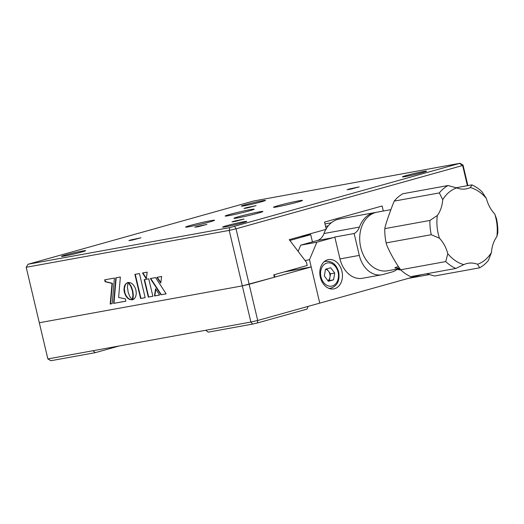 <?xml version="1.0" encoding="UTF-8"?>
<svg xmlns="http://www.w3.org/2000/svg" width="524" height="524" viewBox="0 0 524 524"><rect width="100%" height="100%" fill="white"/><g stroke="black" fill="none" stroke-linecap="round" stroke-linejoin="round"><path stroke-width="0.79" d="M308.06 306.396L307.018 309.101L257.402 322.967L257.697 320.472L319.751 303.134L309.488 259.714L305.073 260.52M257.402 322.967L252.581 324.087L250.878 322.057L257.697 320.472L249.142 284.29L311.197 266.952L319.751 303.134L421.656 274.661M252.581 324.087L208.133 332.164L205.762 330.251L250.878 322.057L242.324 285.881L274.327 277.255L273.757 274.845L307.208 265.491L306.468 262.36L289.255 239.651L326.269 229.316L324.559 222.078L382.114 205.998L383.306 211.034M95.348 352.645L50.9 360.715L47.867 358.927L92.977 350.733L95.348 352.645L119.269 345.958M274.118 276.384A27.294 1.258 -13.3 0 0 274.917 275.866A27.294 1.258 -13.3 0 0 273.973 275.762M459.993 163.285L463.033 165.073L462.653 165.492L236.029 228.811L229.211 230.403L26.2 267.273L39.313 322.745L242.324 285.881L229.211 230.403L229.774 227.606L459.993 163.285L253.492 201.033L28.093 264.234L229.774 227.606M283.877 272.015L311.197 266.952M408.242 278.408L429.706 274.511M325.561 226.329L328.26 225.837M312.435 241.885L310.725 234.654L300.547 236.501M289.877 240.477L310.725 234.654M293.433 269.343L294.056 270.168M234.595 226.486L236.029 228.811L249.142 284.29L242.324 285.881L39.313 322.745L47.867 358.927M205.762 330.251L92.977 350.733M196.847 226.551L194.843 227.246L198.445 226.663L206.915 224.396L196.847 226.551M130.902 239.933L128.897 240.627L132.5 240.044L140.969 237.778L130.902 239.933M246.011 207.773L244.007 208.467L247.61 207.884L256.079 205.618L246.011 207.773M349.128 189.046L347.124 189.74L350.726 189.157L359.195 186.891L349.128 189.046M234.018 221.207L232.014 221.907L235.617 221.318L244.086 219.052L234.018 221.207M65.5 254.978A12.406 0.57 -13.3 0 0 61.478 256.367A12.406 0.57 -13.3 0 0 68.69 255.201A12.406 0.57 -13.3 0 0 81.613 252.051A12.406 0.57 -13.3 0 0 85.628 250.662A12.406 0.57 -13.3 0 0 78.417 251.834A12.406 0.57 -13.3 0 0 65.5 254.978M245.356 204.727A12.406 0.57 -13.3 0 0 241.341 206.115A12.406 0.57 -13.3 0 0 248.553 204.95A12.406 0.57 -13.3 0 0 261.469 201.799A12.406 0.57 -13.3 0 0 265.485 200.41A12.406 0.57 -13.3 0 0 258.28 201.576A12.406 0.57 -13.3 0 0 245.356 204.727M406.48 175.468A12.406 0.57 -13.3 0 0 402.465 176.857A12.406 0.57 -13.3 0 0 409.67 175.691A12.406 0.57 -13.3 0 0 422.593 172.54A12.406 0.57 -13.3 0 0 426.608 171.152A12.406 0.57 -13.3 0 0 419.397 172.317A12.406 0.57 -13.3 0 0 406.48 175.468M226.617 225.72A12.406 0.57 -13.3 0 0 222.602 227.108A12.406 0.57 -13.3 0 0 229.807 225.942A12.406 0.57 -13.3 0 0 242.73 222.792A12.406 0.57 -13.3 0 0 246.745 221.403A12.406 0.57 -13.3 0 0 239.54 222.569A12.406 0.57 -13.3 0 0 226.617 225.72M190.422 225.431A14.888 0.688 -13.3 0 0 185.607 227.102A14.888 0.688 -13.3 0 0 194.253 225.7A14.888 0.688 -13.3 0 0 209.757 221.921A14.888 0.688 -13.3 0 0 214.578 220.25A14.888 0.688 -13.3 0 0 205.932 221.652A14.888 0.688 -13.3 0 0 190.422 225.431M229.997 214.375A14.888 0.688 -13.3 0 0 225.176 216.045A14.888 0.688 -13.3 0 0 233.822 214.643A14.888 0.688 -13.3 0 0 249.326 210.864A14.888 0.688 -13.3 0 0 254.147 209.194A14.888 0.688 -13.3 0 0 245.501 210.602A14.888 0.688 -13.3 0 0 229.997 214.375M278.329 205.598A14.888 0.688 -13.3 0 0 273.508 207.268A14.888 0.688 -13.3 0 0 282.161 205.867A14.888 0.688 -13.3 0 0 297.665 202.087A14.888 0.688 -13.3 0 0 302.486 200.417A14.888 0.688 -13.3 0 0 293.833 201.819A14.888 0.688 -13.3 0 0 278.329 205.598M238.761 216.654A14.888 0.688 -13.3 0 0 233.94 218.325A14.888 0.688 -13.3 0 0 242.592 216.923A14.888 0.688 -13.3 0 0 258.096 213.144A14.888 0.688 -13.3 0 0 262.917 211.473A14.888 0.688 -13.3 0 0 254.264 212.875A14.888 0.688 -13.3 0 0 238.761 216.654M463.033 165.073L467.886 185.607M467.428 185.692L462.653 165.492L459.731 163.58M26.2 267.273L28.093 264.234M148.056 294.396L147.689 294.462M140.334 295.798L139.967 295.863M133.175 297.101L132.814 297.167M127.935 298.051L127.542 298.123M147.316 291.259L146.943 291.324M139.594 292.661L139.227 292.726M133.24 293.813L132.873 293.885M324.991 223.918L331.319 222.766M140.589 298.497L145.161 297.671L139.456 273.548L134.884 274.38L140.589 298.497L145.148 297.632M135.251 274.314L140.949 298.398M142.888 272.925L146.347 278.296M147.178 272.146L142.508 272.991L146.268 278.84L147.178 272.146M132.094 299.741L129.873 296.597L128.216 292.575L127.417 287.047L128.092 282.521L127.515 282.632L125.577 284.034L124.358 286.458L123.992 289.602L124.339 292.235L125.596 295.543L127.496 298.084L129.788 299.61L132.094 299.741M127.738 282.587L126.356 283.471L125.229 285.036L124.358 288.665L124.941 293.021L125.957 295.438L127.856 297.979L127.496 298.084M127.339 297.429L126.978 297.534M126.382 296.158L126.022 296.257M125.957 295.438L125.596 295.543M125.577 294.678L125.216 294.776M124.352 289.503L123.992 289.602M124.358 288.665L123.998 288.77M124.948 285.672L124.588 285.776M125.229 285.036L124.869 285.135M125.557 284.453L125.197 284.552M125.937 283.929L125.577 284.034M127.325 282.764L126.965 282.868M128.223 282.462L130.836 286.425L132.395 290.774L132.932 295.3L132.258 299.833L134.327 298.778L135.716 296.577L136.299 293.597L135.952 290.126L134.701 286.838L132.814 284.303L130.542 282.77L128.125 282.475M127.856 297.979L130.148 299.512L132.166 299.826M155.851 289.228L154.803 295.883L159.571 295.019M159.591 295.045L155.576 288.796L154.442 295.981L159.591 295.045M154.803 295.883L154.442 295.981M150.729 278.48L161.327 294.698L166.108 293.826M150.349 278.552L160.966 294.796L166.128 293.859L155.615 277.596L150.349 278.552M161.327 294.698L160.966 294.796M157.285 277.288L160.809 282.508M156.899 277.36L160.73 283.032L161.674 276.495L156.899 277.36M148.312 297.095L152.864 296.27L148.744 278.84L144.192 279.665L148.312 297.095L152.857 296.237M112.182 303.658L114.415 278.074L104.669 279.849L105.114 281.729L112.044 283.405L110.197 304.018L112.182 303.658M105.036 279.777L105.475 281.624L112.405 283.307L110.557 303.92L112.188 303.619M110.557 303.92L110.197 304.018M112.405 283.307L112.044 283.405M105.475 281.624L105.114 281.729M116.19 277.753L113.963 303.298L125.871 301.136M118.607 297.475L120.363 277L115.837 277.818L113.603 303.403L125.878 301.169L125.334 298.85L118.607 297.475M113.963 303.298L113.603 303.403M128.544 282.436L131.197 286.327L132.755 290.676L133.293 295.195L132.945 299.669M132.618 299.735L132.258 299.833M132.808 299.112L132.448 299.217M132.985 298.326L132.624 298.425M133.273 295.949L132.913 296.047M133.293 295.195L132.932 295.3M133.273 294.396L132.913 294.495M131.197 286.327L130.836 286.425M130.843 285.646L130.483 285.744M129.5 283.563L129.146 283.661M128.976 282.908L128.616 283.006M144.559 279.6L148.672 296.997M397.251 269.264A14.888 11.181 79.7 0 0 400.781 269.925M320.341 277.255A14.888 11.181 79.7 0 0 333.795 288.888A14.888 11.181 79.7 0 0 341.923 271.222A14.888 11.181 79.7 0 0 328.476 259.59A14.888 11.181 79.7 0 0 320.341 277.255M397.624 268.956A24.811 18.641 -100.3 0 1 391.991 271.982L382.998 274.497A24.811 18.641 -100.3 0 1 381.727 274.786A24.811 18.641 -100.3 0 1 359.307 255.398L354.139 233.521A14.888 11.181 -100.3 0 0 359.431 227.082L323.983 233.521A14.888 11.181 -100.3 0 1 317.086 240.588L300.743 245.153L298.13 251.356M381.727 274.786L362.392 278.296A24.811 18.641 -100.3 0 1 339.978 258.908L334.803 237.031L354.139 233.521M309.488 259.714L316.856 242.226L333.192 237.66A14.888 11.181 79.7 0 0 334.803 237.031M375.898 212.423A29.776 22.368 79.7 0 0 374.758 212.587L339.316 219.025A29.776 22.368 79.7 0 0 326.164 228.864M325.836 229.433A29.776 22.368 79.7 0 0 323.983 233.521M374.758 212.587A29.776 22.368 79.7 0 0 359.431 227.082M294.861 268.943L295.084 269.88M316.856 242.226L300.743 245.153M455.991 187.769L471.928 184.874A44.658 33.549 -100.3 0 1 481.988 191.751L486.383 198.485A29.776 22.368 -100.3 0 0 494.715 213.943A39.7 29.822 -100.3 0 1 496.837 236.658A29.776 22.368 -100.3 0 0 491.433 252.489A39.7 29.822 -100.3 0 1 477.541 264.26A29.776 22.368 -100.3 0 0 467.984 263.297A29.776 22.368 -100.3 0 0 463.806 264.633A39.7 29.822 -100.3 0 1 447.784 253.682A29.776 22.368 -100.3 0 0 439.453 238.224A39.7 29.822 -100.3 0 1 437.33 215.508A29.776 22.368 -100.3 0 0 442.734 199.67A39.7 29.822 -100.3 0 1 456.633 187.906A29.776 22.368 -100.3 0 0 463.635 189.131A29.776 22.368 -100.3 0 0 466.19 188.869A29.776 22.368 -100.3 0 0 470.369 187.533L471.928 184.874M426.621 273.757L434.566 275.997L479.676 267.81L477.541 264.26M399.799 268.498L394.847 267.902L396.321 267.096L398.764 266.919M399.832 268.557L387.655 270.764A29.776 22.368 -100.3 0 1 385.101 271.032A29.776 22.368 -100.3 0 1 360.06 243.784A29.776 22.368 -100.3 0 1 377.018 212.181L390.937 209.652M470.369 187.533A39.7 29.822 -100.3 0 1 486.383 198.485M448.053 185.529L402.936 193.723A44.658 33.549 -100.3 0 0 394.212 201.111L439.322 192.917A44.658 33.549 -100.3 0 1 448.053 185.529L456.633 187.906M394.212 201.111C389.961 211.526 384.996 226.054 384.812 228.634A44.658 33.549 -100.3 0 0 386.149 242.9L431.259 234.706A44.658 33.549 -100.3 0 1 429.929 220.44L437.33 215.508M384.812 228.634L429.929 220.44M386.149 242.9C386.981 247.335 394.611 261.502 400.624 269.775A44.658 33.549 -100.3 0 0 410.685 276.652L455.801 268.458A44.658 33.549 -100.3 0 1 445.741 261.581L447.784 253.682M400.624 269.775L445.741 261.581M491.433 252.489L488.401 260.415A44.658 33.549 -100.3 0 1 479.676 267.81M494.715 213.943L496.464 218.626A44.658 33.549 -100.3 0 1 497.8 232.892L496.837 236.658M463.806 264.633L455.801 268.458M439.453 238.224L431.259 234.706M442.734 199.67L439.322 192.917M323.904 261.961A13.644 10.251 -100.3 0 1 325.876 261.325C332.111 260.9 336.382 264.437 338.668 271.936C339.991 280.589 337.351 285.999 330.755 288.174A13.644 10.251 -100.3 0 1 328.686 288.272M325.581 269.205A6.203 4.657 -100.3 0 1 328.515 271.19A6.203 4.657 -100.3 0 1 329.832 274.032A6.203 4.657 -100.3 0 1 329.943 277.216A6.203 4.657 -100.3 0 1 327.939 280.746M326.76 268.871L330.526 273.842L329.354 280.595L328.096 280.949M324.33 275.978L325.502 269.225L330.696 267.777L334.718 273.083L333.546 279.836L328.352 281.283L324.33 275.978M330.526 273.842L334.718 273.083M329.354 280.595L333.546 279.836M400.028 268.858L399.098 269.081A13.644 10.251 -100.3 0 1 397.336 269.198M339.978 258.908L359.307 255.398M333.192 237.66L317.086 240.588M338.065 272.146A11.783 8.856 79.7 0 0 326.812 263.074A11.783 8.856 79.7 0 0 320.983 276.914A11.783 8.856 79.7 0 0 332.229 285.986A11.783 8.856 79.7 0 0 338.065 272.146"/></g></svg>
